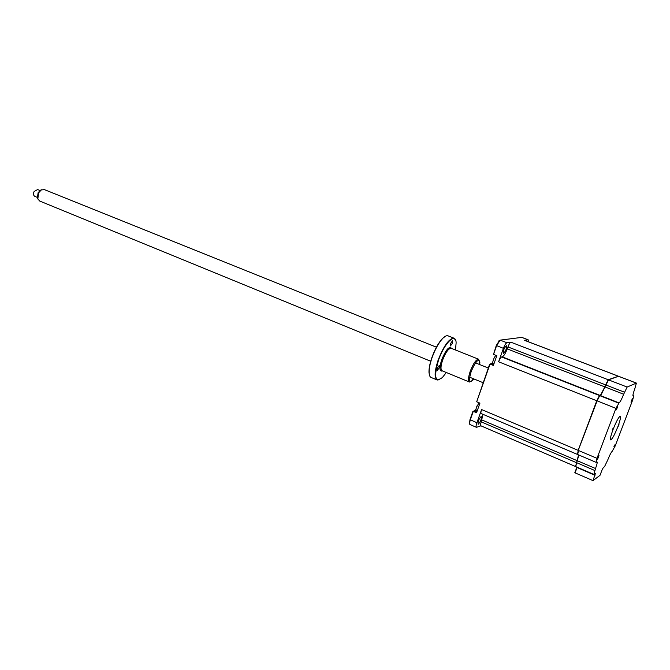 <?xml version="1.0" encoding="UTF-8"?>
<svg xmlns="http://www.w3.org/2000/svg" width="670" height="670" viewBox="0 0 670 670"><rect width="100%" height="100%" fill="white"/><g stroke="black" fill="none" stroke-linecap="round" stroke-linejoin="round"><path stroke-width="1" d="M616.459 408.223L616.065 410.007L617.263 407.812L617.656 406.02L616.459 408.223M631.442 400.635L631.048 402.318L632.53 398.6L631.442 400.635M613.862 446.831L614.976 444.738L613.862 446.831M618.108 426.497L619.038 424.763L618.108 426.497M613.067 429.487C610.755 435.793 609.968 439.269 610.705 439.897C612.288 439.084 614.675 434.663 617.882 426.631C620.194 420.341 620.99 416.857 620.253 416.179C618.695 416.949 616.299 421.388 613.067 429.487M612.171 430.023L613.134 428.239L612.171 430.023M597.732 457.694L597.355 459.369L598.595 457.107L598.963 455.424L597.732 457.694M608.402 379.932L600.613 395.082L599.089 396.238L596.844 400.735L578.252 450.315L577.548 454.084M618.544 376.255L608.528 379.865L601.032 394.923L599.516 396.071L597.104 400.894L578.252 450.315M578.88 455.031L575.631 466.194M595.513 468.506L593.888 474.427L595.437 473.38L592.992 480.625L600.01 475.323L601.978 470.164L603.302 467.593L604.507 466.714L607.849 459.729C609.633 455.215 611.073 452.418 612.171 451.345L615.127 446.094L632.74 399.848L633.678 395.803L633.091 396.029C632.639 395.593 633.167 393.315 634.683 389.195L636.391 383.081L627.145 387.051L623.653 394.245C621.752 399.069 620.227 401.958 619.088 402.904L615.906 408.357L596.995 458.314L596.107 462.342L596.978 461.89C597.472 462.308 596.978 464.511 595.513 468.506L577.314 460.734L576.569 462.719L575.781 466.638L593.846 474.41M623.653 394.245L604.742 386.825M577.172 467.233L575.237 472.392M592.992 480.625L575.061 472.861M619.088 402.904L600.362 395.526L599.474 395.895M596.995 458.314L578.503 450.5L577.699 454.528L596.066 462.325M595.002 475.315L576.803 467.4L574.827 472.677M578.671 454.938L577.071 460.55M478.33 424.194C480.608 421.564 481.571 419.043 481.236 416.614L481.026 416.623C478.757 419.236 477.785 421.773 478.12 424.21L478.33 424.194M503.555 353.459C505.842 350.913 506.805 348.333 506.445 345.712L506.319 345.703C504.033 348.241 503.069 350.82 503.421 353.459L503.555 353.459M477.132 411.062L476.269 410.702C475.775 410.392 475.884 409.177 476.579 407.075L479.075 402.787M496.127 355.443L496.152 355.435C495.264 355.82 494.351 357.269 493.388 359.765C492.651 362.001 492.542 363.282 493.061 363.617L493.891 363.944M618.318 376.297L608.201 379.739L604.675 386.85C602.791 391.64 601.25 394.488 600.035 395.392L596.769 400.76L578.177 450.366L577.565 454.335M578.562 454.897L575.639 466.446M493.321 359.966L493.681 359.011M521.804 337.378L500.138 340.134L496.604 345.695L493.514 354.397L496.822 355.703L493.363 365.443L490.055 364.12L476.688 401.782L479.946 403.147L476.538 412.737L473.288 411.355L470.265 419.872L469.477 423.532L469.871 424.487L476.395 427.301M495.582 355.217L495.54 355.829M492.735 362.813L489.594 364.371L476.688 401.782M477.207 405.559L476.546 407.167M475.96 409.881L472.836 411.573L469.98 419.629L469.486 423.783M478.581 402.578L478.405 403.491M476.01 409.244L474.594 410.945M495.331 355.108L495.138 356.298M492.768 362.202L491.445 363.852M493.514 354.397L496.294 345.494L503.405 348.341C504.661 345.084 505.833 343.216 506.922 342.755L510.909 342.203C509.996 342.588 509.007 344.162 507.944 346.926L507.24 348.894C505.473 353.484 503.806 356.139 502.249 356.85L501.646 356.959C500.699 357.386 499.686 358.994 498.614 361.783L503.405 348.341M618.108 376.13L524.451 340.301L528.153 339.799L528.404 341.767M499.527 340.419L496.294 345.494M480.901 425.819L476.479 427.343C475.859 426.949 476.002 425.416 476.906 422.728L481.596 409.554C480.809 411.899 480.692 413.239 481.228 413.583L577.331 454.377M575.421 466.479L480.817 425.777C480.298 425.45 480.423 424.144 481.194 421.866L483.02 414.345M37.88 199.057L37.419 198.144L38.081 192.784L40.451 190.213L41.649 189.752M44.413 189.627L41.272 189.953L38.584 192.868L37.838 198.931L39.781 201.075L430.709 361.247M37.637 189.551L34.128 191.486C33.115 193.864 33.358 195.506 34.865 196.402L37.227 197.365M429.545 375.46L428.984 372.411C428.867 368.55 429.805 363.668 431.807 357.755C434.83 349.355 438.356 342.956 442.393 338.559L445.508 336.189M448.205 335.913L447.853 335.771C446.505 335.41 444.796 336.298 442.711 338.417C438.624 342.881 435.048 349.363 431.982 357.88C429.947 363.877 428.993 368.835 429.11 372.746C429.261 375.51 429.989 377.109 431.304 377.537L436.882 379.865M439.453 379.672L437.25 380.024C434.194 378.198 434.453 371.649 438.054 360.359C443.641 346.005 448.917 338.601 453.858 338.141L455.55 340.067M455.466 349.983L456.128 342.914C455.969 331.767 444.235 343.032 438.431 360.452C433.733 377.143 435.065 382.83 442.418 377.495L446.304 372.503M473.422 378.751L471.764 380.828L469.444 382.034C467.928 381.096 468.179 377.553 470.189 371.415C473.238 363.609 476.018 359.539 478.522 359.195L479.511 361.348L479.259 364.396M479.712 364.581L479.871 362.21C478.43 358.266 475.524 361.415 471.144 371.657C468.64 380.108 469.126 383.047 472.61 380.476L473.874 378.935M437.309 368.199L437.225 370.585L439.177 367.864L439.26 365.477L437.309 368.199M450.575 343.501L450.475 345.929L452.359 343.283L452.459 340.854L450.575 343.501M594.759 470.507L576.326 462.534M615.906 408.357L596.844 400.735M627.145 387.051L608.528 379.865M624.432 392.193L605.772 384.94M618.678 403.106L599.918 395.71M633.594 395.819L632.907 395.56M636.307 383.098L618.427 376.255M493.639 364.647L491.579 363.827M476.898 411.723L474.871 410.861M528.027 339.799L521.612 337.345M506.922 342.755L500.138 340.134M476.906 422.728L469.98 419.629M608.201 379.739L510.909 342.203M605.437 384.815L507.944 346.926M604.675 386.85L507.24 348.894M600.035 395.392L502.249 356.85M599.591 395.576L501.646 356.959M596.769 400.76L498.614 361.783M578.177 450.366L481.596 409.554M576.996 460.592L481.872 419.948M576.25 462.585L481.194 421.866M451.27 348.308L451.086 348.233C448.414 348.492 445.583 352.479 442.585 360.184C440.642 366.255 440.492 369.79 442.141 370.786L469.268 381.959M442.535 370.946C439.461 371.808 439.16 368.14 441.631 359.941C445.96 349.514 449.31 345.687 451.672 348.467M575.455 465.742L575.631 466.161M599.089 396.238L599.516 396.071M601.032 394.923L600.613 395.082M633.678 395.803L632.907 395.509M636.391 383.081L618.51 376.247M475.549 410.367L475.013 410.576M492.341 363.291L491.805 363.517M528.153 339.799L521.746 337.353M498.715 340.971L499.259 340.737M469.251 422.971L469.477 423.532M618.192 376.121L524.568 340.301M37.419 198.144L37.838 198.931M469.687 377.218L483.087 382.704M37.503 189.501L39.999 190.506M44.195 189.535L436.421 347.186M475.507 362.889L488.296 368.031M40.451 190.213L41.272 189.953M453.858 338.141L447.853 335.771M478.522 359.195L451.228 348.291M479.871 362.21L479.511 361.348M472.61 380.476L471.764 380.828"/></g></svg>
